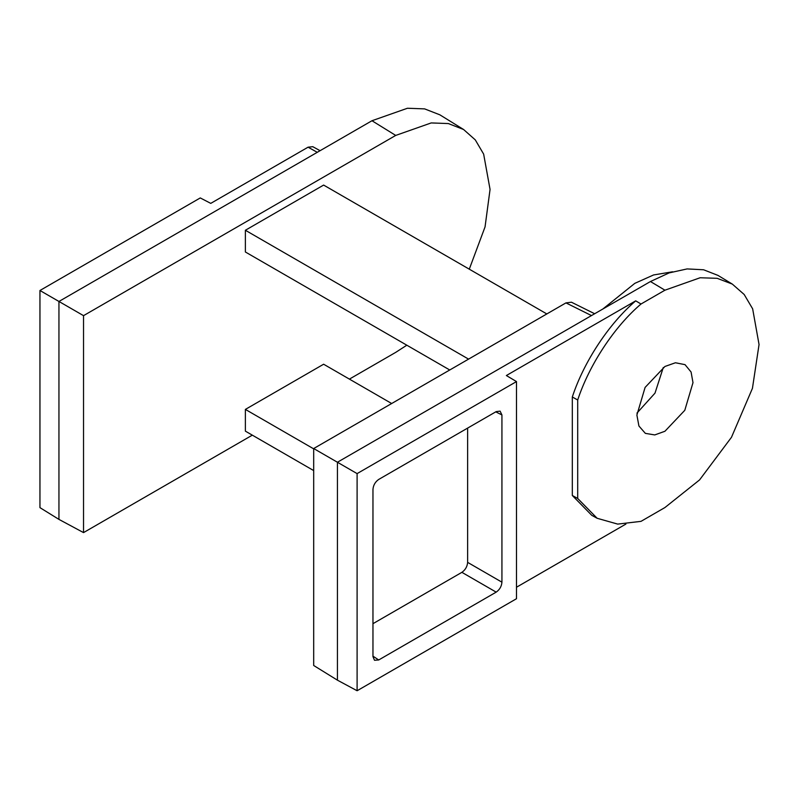 <?xml version="1.0" encoding="UTF-8"?>
<svg xmlns="http://www.w3.org/2000/svg" width="799" height="799" viewBox="0 0 799 799"><rect width="100%" height="100%" fill="white"/><g stroke="black" fill="none" stroke-linecap="round" stroke-linejoin="round"><path stroke-width="1.2" d="M320.089 150.691L312.779 146.686L308.074 147.186L210.756 203.375L200.269 197.932L39.95 290.496L83.535 315.655L395.715 135.421L431.19 122.936L448.369 123.565L463.58 129.498L475.285 139.885L483.645 154.107L490.057 189.423L485.053 226.886L469.283 269.173M406.821 345.198L395.715 352.369L349.403 379.116M252.324 435.155L83.535 532.603L58.946 519.39L39.95 507.645L39.95 290.496M395.715 135.421L371.964 120.739L58.946 301.463L58.946 519.39M83.535 532.603L83.535 315.655M449.747 369.987L245.373 251.985L245.373 230.262L323.625 185.078L546.816 313.937M313.687 470.581L245.373 431.14L245.373 409.408L323.625 364.224L391.67 403.515M371.964 120.739L407.43 108.255L424.619 108.884L439.84 114.816L463.58 129.498M641.018 304.01C614.421 326.611 589.282 364.724 577.697 399.999L577.697 498.466L597.133 518.271L617.707 524.104L641.018 521.347L664.938 507.535L699.584 479.899L731.485 437.283L752.438 388.344L759.05 344.529L752.648 308.823L744.179 294.491L732.303 284.084L717.152 278.312L700.094 277.762L664.938 290.197L641.018 304.01L635.714 300.853C609.078 323.485 583.909 361.647 572.314 396.973L572.314 495.49L591.769 515.325L597.133 518.271M636.883 415.061L645.103 387.415L664.938 366.471L675.425 362.766L685.023 364.644L691.085 372.024L692.993 382.671L684.783 410.316L664.938 431.26L654.771 434.926L645.352 433.368L638.92 425.997L636.883 415.061M594.646 313.737L571.455 302.212L565.962 302.891L313.687 448.539L337.428 462.241L650.456 281.528L669.143 272.898L687.1 268.923L703.589 269.772L717.981 275.405L732.303 284.084M625.907 524.064L516.494 587.235M516.494 381.582L516.494 598.721L357.103 690.745L337.428 680.169L337.428 462.241L357.103 473.607L516.494 381.582L506.366 375.53L635.714 300.853M337.428 680.169L313.687 665.487L313.687 448.539M572.314 495.49L577.697 498.466M577.697 399.999L572.314 396.973M602.846 309.013L634.786 283.365L653.572 274.956L672.588 271.79M636.933 413.133L655 393.128L663.29 367.48M357.103 690.745L357.103 473.607M496.179 592.139C499.645 589.712 501.562 586.396 501.932 582.181L501.932 414.941L500.104 411.135L496.179 411.615L378.706 479.44C375.24 481.867 373.323 485.183 372.963 489.397L372.963 656.638L374.501 660.274L378.706 659.964L496.179 592.139L461.882 572.334C465.348 569.917 467.265 566.591 467.635 562.376L467.635 428.104M372.963 623.679L461.882 572.334M245.373 230.262L468.564 359.121M245.373 409.408L313.687 448.848M317.273 152.319L308.074 147.186M591.48 315.575L565.962 302.891M650.456 281.528L664.938 290.197M378.706 659.964L372.963 656.159M495.76 411.855L501.932 414.941M501.932 582.181L467.635 562.376"/></g></svg>
